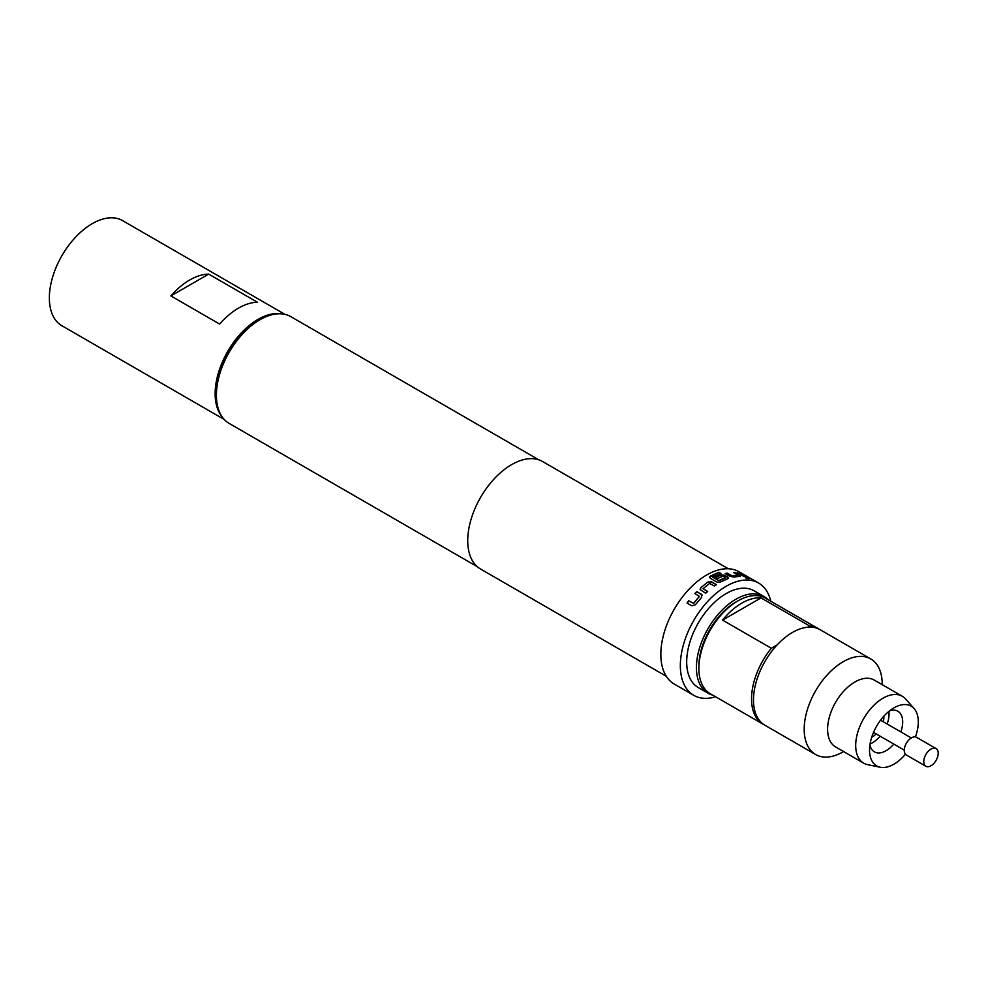 <?xml version="1.0" encoding="UTF-8"?>
<svg xmlns="http://www.w3.org/2000/svg" width="987" height="987" viewBox="0 0 987 987"><rect width="100%" height="100%" fill="white"/><g stroke="black" fill="none" stroke-linecap="round" stroke-linejoin="round"><path stroke-width="1.48" d="M748.356 578.296L746.221 577.913C745.333 577.087 746.036 577.21 748.356 578.296L748.899 578.789M746.123 578.16C745.222 577.333 745.925 577.457 748.232 578.542L748.664 578.826M709.554 577.309L718.832 572.534L720.88 573.706M715.242 577.716L721.053 575.113L724.828 575.569L727.703 577.222L727.74 578.974M712.873 577.235L719.091 580.825L725.642 577.814L723.089 576.075L717.302 578.666L715.254 577.481L721.09 574.878L724.877 575.322L727.74 576.976L727.777 578.74L719.498 582.404L716.821 582.046L710.332 578.308L709.715 576.741L710.344 576.1L718.881 572.287L720.917 573.472L712.885 577.161L718.82 580.59L725.679 577.444M930.988 749.096A10.203 5.897 -60 0 1 936.083 748.59A10.203 5.897 -60 0 1 937.65 756.77A10.203 5.897 -60 0 1 930.988 765.764A10.203 5.897 -60 0 1 925.88 766.27A10.203 5.897 -60 0 1 923.77 761.594A10.203 5.897 -60 0 1 930.988 749.096L930.988 749.096M925.88 766.27L906.374 755.006A10.203 5.897 -60 0 1 904.808 746.826A10.203 5.897 -60 0 1 911.482 737.832A10.203 5.897 -60 0 1 916.578 737.326L936.083 748.59M708 693.195L698.253 687.557A55.864 32.25 -60 0 1 689.691 642.796A55.864 32.25 -60 0 1 726.173 593.569A55.864 32.25 -60 0 1 754.105 590.806L763.864 596.444A55.864 32.25 120 0 0 735.932 599.208A55.864 32.25 120 0 0 699.438 648.434A55.864 32.25 120 0 0 708 693.195A55.864 32.25 120 0 0 712.725 695.119M767.886 599.565A55.864 32.25 120 0 0 763.864 596.444M883.858 716.204A16.137 9.315 -60 0 1 883.242 721.744M876.209 733.921A16.137 9.315 -60 0 1 871.718 737.227M843.601 751.576L843.206 751.798A55.173 31.855 -60 0 1 815.62 754.524A55.173 31.855 -60 0 1 804.948 737.634A55.173 31.855 -60 0 1 824.811 677.65A55.173 31.855 -60 0 1 870.793 658.971A55.173 31.855 -60 0 1 881.465 675.861A55.173 31.855 -60 0 1 882.218 684.225L882.218 684.682M815.62 754.524L764.913 725.248A55.173 31.855 -60 0 1 754.241 708.358A55.173 31.855 -60 0 1 774.104 648.36A55.173 31.855 -60 0 1 820.086 629.694L870.793 658.971M905.437 754.204A34.483 19.913 -60 0 1 880.256 767.232L867.709 764.678A38.616 22.294 -60 0 1 863.699 763.173L835.607 746.949A38.616 22.294 -60 0 1 828.13 735.13A38.616 22.294 -60 0 1 842.034 693.133A38.616 22.294 -60 0 1 874.223 680.068L902.315 696.279A38.616 22.294 -60 0 1 905.622 698.993L914.122 708.592A34.483 19.913 -60 0 1 917.836 716.722A34.483 19.913 -60 0 1 915.418 736.907M863.699 763.173A38.616 22.294 -60 0 1 856.222 751.341A38.616 22.294 -60 0 1 870.127 709.357A38.616 22.294 -60 0 1 902.315 696.279M880.256 767.232A34.483 19.913 -60 0 1 870.016 755.339A34.483 19.913 -60 0 1 869.547 750.108A34.483 19.913 -60 0 1 893.926 707.876A34.483 19.913 -60 0 1 914.122 708.592M889.645 710.788A23.441 13.534 -60 0 1 897.849 711.22A23.441 13.534 -60 0 1 902.377 718.4A23.441 13.534 -60 0 1 900.823 731.885M893.79 744.075A23.441 13.534 -60 0 1 874.396 751.835A23.441 13.534 -60 0 1 869.917 744.951M888.868 711.405A23.441 13.534 -60 0 1 887.165 724.014M880.133 736.191A23.441 13.534 -60 0 1 870.065 743.964M807.785 627.201L809.784 626.054L761.014 597.9A55.173 31.855 120 0 0 741.78 603.143A55.173 31.855 120 0 0 722.546 620.107L771.316 648.262A55.173 31.855 -60 0 0 762.963 724.125L710.295 693.713A55.173 31.855 120 0 1 698.87 668.458A55.173 31.855 120 0 1 737.881 600.898L735.932 602.021A52.41 30.264 120 0 0 698.87 666.213L698.87 668.458M763.95 724.655A55.173 31.855 -60 0 1 762.963 724.125M216.412 395.207L216.412 392.962A58.887 34.002 -60 0 1 258.051 320.824L260 319.702A61.65 35.594 120 0 0 216.412 395.207A61.65 35.594 120 0 0 229.181 423.435L477.214 566.637M700.782 587.709L707.815 582.059L711.639 581.861L716.414 584.625L714.378 586.019L709.591 583.44L703.102 588.659L707.605 591.46L705.643 593.261L700.091 589.473L700.782 587.709L707.815 582.059M703.102 588.659L707.667 591.645M694.947 593.705L696.834 591.731L701.547 594.31L701.683 597.271L695.341 604.784L691.838 605.808L687.051 603.057L688.766 600.762L693.528 603.291L699.388 596.358L694.873 593.545L696.76 591.558L702.288 595.272M770.785 601.231A64.821 37.432 120 0 0 758.596 583.046L739.09 571.781A64.821 37.432 120 0 0 706.667 574.989A64.821 37.432 120 0 0 664.325 632.112A64.821 37.432 120 0 0 674.257 684.065L693.762 695.317A64.821 37.432 120 0 0 715.612 696.785M758.596 583.046A64.821 37.432 120 0 0 726.173 586.253A64.821 37.432 120 0 0 683.831 643.376A64.821 37.432 120 0 0 693.762 695.317M728.357 568.771L542.653 461.558A62.07 35.828 120 0 0 511.624 464.63A62.07 35.828 120 0 0 471.07 519.322A62.07 35.828 120 0 0 480.595 569.055L666.287 676.268M208.689 274.102L257.459 302.256A60.688 35.038 120 0 0 219.645 324.081L170.887 295.927A60.688 35.038 -60 0 1 208.689 274.102L170.887 295.927M221.841 416.403A60.688 35.038 -60 0 1 215.141 393.69A60.688 35.038 -60 0 1 237.398 337.406A60.688 35.038 -60 0 1 281.073 313.804M224.234 419.463L61.922 325.747A60.688 35.038 -60 0 1 49.35 297.975A60.688 35.038 -60 0 1 75.839 236.892A60.688 35.038 -60 0 1 122.61 220.644L284.91 314.347M538.865 459.856L290.832 316.654A61.65 35.594 120 0 0 260 319.702L258.051 320.824M728.542 578L727.777 578.74M735.364 572.497L740.151 575.261L740.373 576.297L733.736 577L729.998 576.322L725.211 573.57L727.172 573.114L731.947 575.766L738.079 575.125L733.563 572.435L735.364 572.497L740.151 575.261L740.373 576.297M725.161 573.817L727.123 573.361L731.885 576.013L738.066 575.039M739.078 573.015L745.777 576.877L744.062 576.568L737.375 572.707L745.666 577.124M777.213 644.856L771.316 648.262M809.784 626.054A55.173 31.855 -60 0 1 818.124 628.571A55.173 31.855 -60 0 1 819.087 629.163M761.014 597.9L722.546 620.107M818.124 628.571L765.468 598.159A55.173 31.855 120 0 0 737.881 600.898L735.932 602.021M737.264 572.953L738.967 573.262M740.053 575.507L740.287 576.556M733.477 572.694L735.278 572.744M707.839 582.281L711.639 581.861M700.128 589.56L700.844 587.894M711.652 582.083L716.426 584.835M701.609 594.482L702.325 595.358M687.162 603.18L688.864 600.898L693.627 603.427L699.45 596.308M904.265 750.12L873.532 732.379M911.297 737.943L880.564 720.189"/></g></svg>
